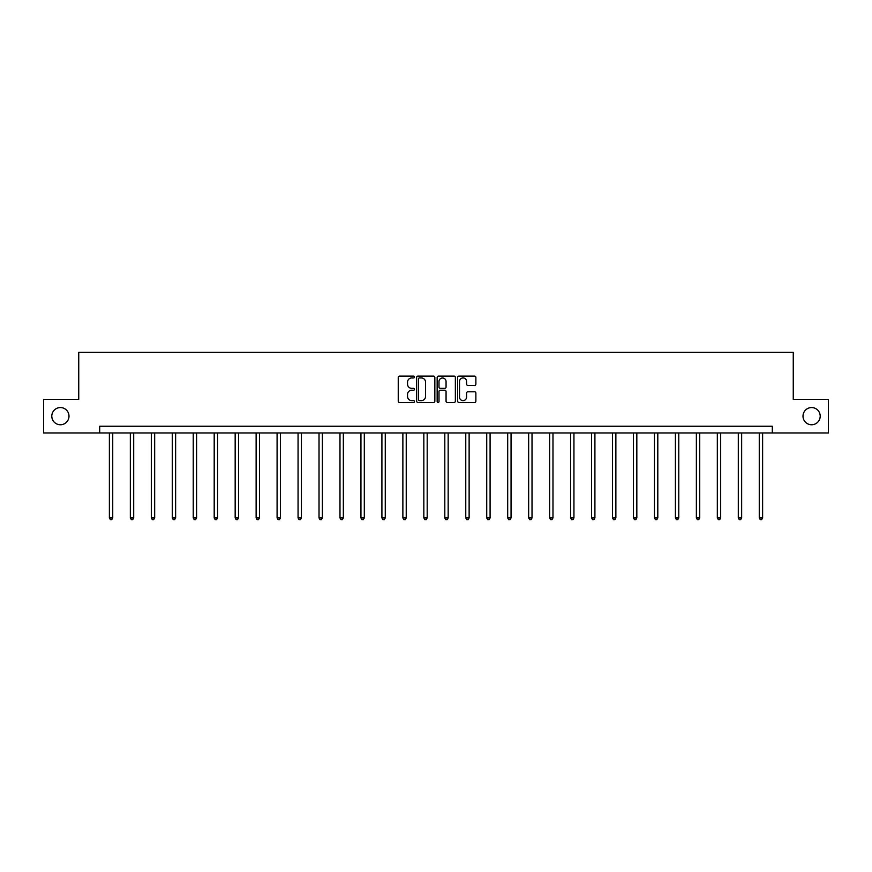 <?xml version="1.0" encoding="UTF-8"?>
<svg xmlns="http://www.w3.org/2000/svg" width="872" height="872" viewBox="0 0 872 872"><rect width="100%" height="100%" fill="white"/><g stroke="black" fill="none" stroke-linecap="round" stroke-linejoin="round"><path stroke-width="1.31" d="M803.003 416.162A8.6 8.6 0 0 0 811.603 424.762A8.6 8.6 0 0 0 820.203 416.162A8.6 8.6 0 0 0 811.603 407.562A8.6 8.6 0 0 0 803.003 416.162M51.797 416.162A8.6 8.6 0 0 0 60.397 424.762A8.6 8.6 0 0 0 68.997 416.162A8.6 8.6 0 0 0 60.397 407.562A8.6 8.6 0 0 0 51.797 416.162M414.494 377.02A0.926 0.926 0 0 0 413.579 376.094L399.561 376.094A1.319 1.319 0 0 0 398.242 377.413L398.242 401.164A1.319 1.319 0 0 0 399.561 402.483L413.579 402.483A0.926 0.926 0 0 0 414.494 401.556A0.926 0.926 0 0 0 413.579 400.63L411.758 400.63A4.218 4.218 0 0 1 407.54 396.411L407.54 394.427A4.218 4.218 0 0 1 411.758 390.209L413.579 390.209A0.926 0.926 0 0 0 414.494 389.293A0.926 0.926 0 0 0 413.579 388.367L411.758 388.367A4.218 4.218 0 0 1 407.54 384.149L407.54 382.165A4.218 4.218 0 0 1 411.758 377.947L413.579 377.947A0.926 0.926 0 0 0 414.494 377.02M474.553 385.402A1.319 1.319 0 0 0 475.872 384.083L475.872 377.413A1.319 1.319 0 0 0 474.553 376.094L458.988 376.094A1.319 1.319 0 0 0 457.669 377.413L457.669 401.164A1.319 1.319 0 0 0 458.988 402.483L474.553 402.483A1.319 1.319 0 0 0 475.872 401.164L475.872 393.108A1.319 1.319 0 0 0 474.553 391.79L467.893 391.79A1.319 1.319 0 0 0 466.575 393.108L466.575 397.109A3.532 3.532 0 0 1 463.043 400.63A3.532 3.532 0 0 1 459.511 397.109L459.511 381.478A3.532 3.532 0 0 1 463.043 377.947A3.532 3.532 0 0 1 466.575 381.478L466.575 384.083A1.319 1.319 0 0 0 467.893 385.402L474.553 385.402M99.702 432.959L43.6 432.959L43.6 399.365L78.742 399.365L78.742 352.332L793.258 352.332L793.258 399.365L828.4 399.365L828.4 432.959L772.298 432.959L772.298 426.245L99.702 426.245L99.702 432.959L772.298 432.959M434.845 377.413A1.319 1.319 0 0 0 433.526 376.094L417.961 376.094A1.319 1.319 0 0 0 416.642 377.413L416.642 401.164A1.319 1.319 0 0 0 417.961 402.483L433.526 402.483A1.319 1.319 0 0 0 434.845 401.164L434.845 377.413M438.474 376.094L454.04 376.094A1.319 1.319 0 0 1 455.358 377.413L455.358 401.164A1.319 1.319 0 0 1 454.04 402.483L447.38 402.483A1.319 1.319 0 0 1 446.061 401.164L446.061 391.528A1.319 1.319 0 0 0 444.742 390.209L440.316 390.209A1.319 1.319 0 0 0 438.998 391.528L438.998 401.556A0.926 0.926 0 0 1 438.082 402.483A0.926 0.926 0 0 1 437.155 401.556L437.155 377.413A1.319 1.319 0 0 1 438.474 376.094M419.41 377.947A0.926 0.926 0 0 0 418.495 378.873L418.495 399.714A0.926 0.926 0 0 0 419.41 400.63L421.329 400.63A4.218 4.218 0 0 0 425.547 396.411L425.547 382.165A4.218 4.218 0 0 0 421.329 377.947L419.41 377.947M446.061 381.544A3.532 3.532 0 0 0 442.529 378.012A3.532 3.532 0 0 0 438.998 381.544L438.998 387.048A1.319 1.319 0 0 0 440.316 388.367L444.742 388.367A1.319 1.319 0 0 0 446.061 387.048L446.061 381.544M109.382 432.959L109.382 517.924L112.739 517.924L112.739 432.959M112.739 517.924L111.736 519.668L110.384 519.668L109.382 517.924M130.342 432.959L130.342 517.924L133.699 517.924L133.699 432.959M133.699 517.924L132.697 519.668L131.356 519.668L130.342 517.924M151.314 432.959L151.314 517.924L154.671 517.924L154.671 432.959M154.671 517.924L153.657 519.668L152.317 519.668L151.314 517.924M172.275 432.959L172.275 517.924L175.632 517.924L175.632 432.959M175.632 517.924L174.629 519.668L173.277 519.668L172.275 517.924M193.235 432.959L193.235 517.924L196.592 517.924L196.592 432.959M196.592 517.924L195.59 519.668L194.249 519.668L193.235 517.924M214.196 432.959L214.196 517.924L217.564 517.924L217.564 432.959M217.564 517.924L216.55 519.668L215.21 519.668L214.196 517.924M235.168 432.959L235.168 517.924L238.525 517.924L238.525 432.959M238.525 517.924L237.511 519.668L236.17 519.668L235.168 517.924M256.128 432.959L256.128 517.924L259.485 517.924L259.485 432.959M259.485 517.924L258.483 519.668L257.131 519.668L256.128 517.924M277.089 432.959L277.089 517.924L280.446 517.924L280.446 432.959M280.446 517.924L279.443 519.668L278.103 519.668L277.089 517.924M298.06 432.959L298.06 517.924L301.418 517.924L301.418 432.959M301.418 517.924L300.404 519.668L299.063 519.668L298.06 517.924M319.021 432.959L319.021 517.924L322.378 517.924L322.378 432.959M322.378 517.924L321.376 519.668L320.024 519.668L319.021 517.924M339.982 432.959L339.982 517.924L343.339 517.924L343.339 432.959M343.339 517.924L342.336 519.668L340.996 519.668L339.982 517.924M360.943 432.959L360.943 517.924L364.311 517.924L364.311 432.959M364.311 517.924L363.297 519.668L361.956 519.668L360.943 517.924M381.914 432.959L381.914 517.924L385.271 517.924L385.271 432.959M385.271 517.924L384.258 519.668L382.917 519.668L381.914 517.924M402.875 432.959L402.875 517.924L406.232 517.924L406.232 432.959M406.232 517.924L405.229 519.668L403.878 519.668L402.875 517.924M423.836 432.959L423.836 517.924L427.193 517.924L427.193 432.959M427.193 517.924L426.19 519.668L424.849 519.668L423.836 517.924M444.807 432.959L444.807 517.924L448.164 517.924L448.164 432.959M448.164 517.924L447.151 519.668L445.81 519.668L444.807 517.924M465.768 432.959L465.768 517.924L469.125 517.924L469.125 432.959M469.125 517.924L468.122 519.668L466.771 519.668L465.768 517.924M486.729 432.959L486.729 517.924L490.086 517.924L490.086 432.959M490.086 517.924L489.083 519.668L487.742 519.668L486.729 517.924M507.689 432.959L507.689 517.924L511.057 517.924L511.057 432.959M511.057 517.924L510.044 519.668L508.703 519.668L507.689 517.924M528.661 432.959L528.661 517.924L532.018 517.924L532.018 432.959M532.018 517.924L531.004 519.668L529.664 519.668L528.661 517.924M549.622 432.959L549.622 517.924L552.979 517.924L552.979 432.959M552.979 517.924L551.976 519.668L550.624 519.668L549.622 517.924M570.582 432.959L570.582 517.924L573.939 517.924L573.939 432.959M573.939 517.924L572.937 519.668L571.596 519.668L570.582 517.924M591.554 432.959L591.554 517.924L594.911 517.924L594.911 432.959M594.911 517.924L593.897 519.668L592.557 519.668L591.554 517.924M612.515 432.959L612.515 517.924L615.872 517.924L615.872 432.959M615.872 517.924L614.869 519.668L613.517 519.668L612.515 517.924M633.475 432.959L633.475 517.924L636.833 517.924L636.833 432.959M636.833 517.924L635.83 519.668L634.489 519.668L633.475 517.924M654.436 432.959L654.436 517.924L657.804 517.924L657.804 432.959M657.804 517.924L656.79 519.668L655.45 519.668L654.436 517.924M675.408 432.959L675.408 517.924L678.765 517.924L678.765 432.959M678.765 517.924L677.751 519.668L676.41 519.668L675.408 517.924M696.368 432.959L696.368 517.924L699.726 517.924L699.726 432.959M699.726 517.924L698.723 519.668L697.371 519.668L696.368 517.924M717.329 432.959L717.329 517.924L720.686 517.924L720.686 432.959M720.686 517.924L719.683 519.668L718.343 519.668L717.329 517.924M738.301 432.959L738.301 517.924L741.658 517.924L741.658 432.959M741.658 517.924L740.644 519.668L739.303 519.668L738.301 517.924M759.261 432.959L759.261 517.924L762.619 517.924L762.619 432.959M762.619 517.924L761.616 519.668L760.264 519.668L759.261 517.924"/></g></svg>
